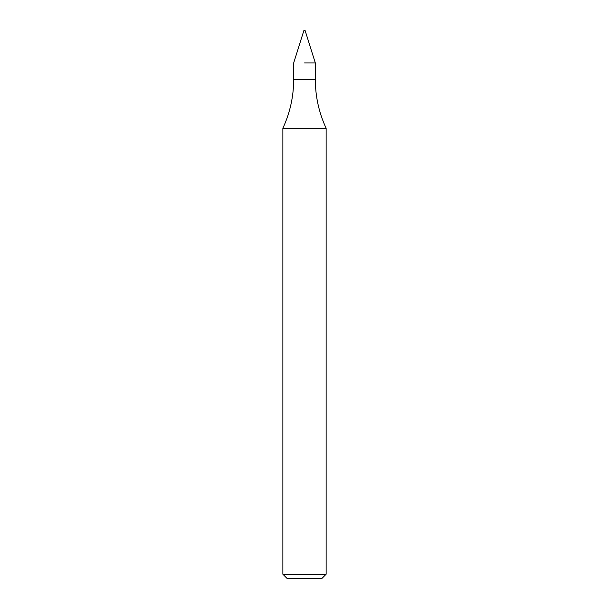 <?xml version="1.0" encoding="UTF-8"?>
<svg xmlns="http://www.w3.org/2000/svg" width="609" height="609" viewBox="0 0 609 609"><rect width="100%" height="100%" fill="white"/><g stroke="black" fill="none" stroke-linecap="round" stroke-linejoin="round"><path stroke-width="0.91" d="M304.5 62.933L315.317 62.933L304.5 62.933M282.865 574.226L326.135 574.226L321.811 578.55L287.189 578.55L282.865 574.226L282.865 128.271L326.135 128.271C318.971 112.802 315.363 96.542 315.317 79.49L315.317 62.933L305.079 30.45L303.921 30.45L293.683 62.933L293.683 79.49L315.317 79.49M282.865 128.271C290.029 112.802 293.637 96.542 293.683 79.49M326.135 574.226L326.135 128.271"/></g></svg>
